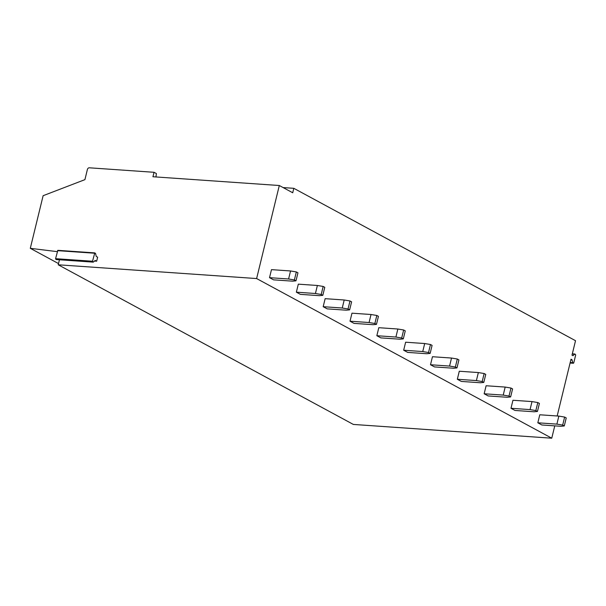 <?xml version="1.0" encoding="UTF-8"?>
<svg xmlns="http://www.w3.org/2000/svg" width="606" height="606" viewBox="0 0 606 606"><rect width="100%" height="100%" fill="white"/><g stroke="black" fill="none" stroke-linecap="round" stroke-linejoin="round"><path stroke-width="0.91" d="M557.172 415.981L571.011 359.191L571.966 359.706L570.905 359.631M570.14 362.774L572.852 362.964L571.966 359.706M572.852 362.964L573.746 362.941L575.7 354.919L574.95 354.025L572.799 355.624M57.29 251.649L30.3 248.316L43.124 195.7L84.916 179.641L87.393 169.483A1.879 1.424 -61.6 0 1 89.302 167.801L154.038 172.293L152.947 176.747L279.305 185.512L292.721 192.769L293.812 188.314L575.526 340.701L571.988 355.184L573.185 355.646M96.665 261.209L95.21 260.436L93.279 262.133L92.529 261.239L94.786 252.891L95.543 253.467L96.263 256.452L97.642 257.194L96.665 261.209L94.483 261.057M279.305 185.512L256.626 278.555L58.221 264.792L59.441 259.785M56.411 259.557L55.578 258.679L57.835 250.331L94.703 252.907M58.221 264.792L353.343 424.435L551.755 438.199L256.626 278.555M155.954 176.952L156.393 173.566L154.038 172.293M30.3 248.316L58.517 263.58M554.763 425.867L551.755 438.199M293.812 188.314L283.116 187.572M273.548 279.843L269.526 277.662L271.48 269.64L290.547 270.965L296.334 271.935L297.947 272.806L295.986 280.828L292.615 281.161L273.548 279.843M269.526 277.662L288.592 278.987L294.38 279.957L296.334 271.935M294.38 279.957L295.986 280.828M288.592 278.987L290.547 270.965M300.379 294.357L296.357 292.175L298.311 284.153L317.377 285.479L323.165 286.449L324.771 287.32L322.816 295.342L319.445 295.675L300.379 294.357M296.357 292.175L315.423 293.501L321.21 294.471L323.165 286.449M321.21 294.471L322.816 295.342M315.423 293.501L317.377 285.479M327.21 308.871L323.187 306.689L325.142 298.667L344.208 299.993L349.995 300.962L351.601 301.833L349.647 309.855L346.276 310.189L327.21 308.871M323.187 306.689L342.246 308.015L348.041 308.984L349.995 300.962M348.041 308.984L349.647 309.855M342.246 308.015L344.208 299.993M354.04 323.384L350.018 321.203L351.972 313.181L371.031 314.506L376.826 315.476L378.432 316.347L376.477 324.369L373.107 324.702L354.04 323.384M350.018 321.203L369.077 322.528L374.872 323.498L376.826 315.476M374.872 323.498L376.477 324.369M369.077 322.528L371.031 314.506M380.871 337.89L376.841 335.716L378.803 327.695L397.862 329.02L403.657 329.99L405.262 330.861L403.308 338.883L399.937 339.216L380.871 337.89M376.841 335.716L395.907 337.042L401.695 338.012L403.657 329.99M401.695 338.012L403.308 338.883M395.907 337.042L397.862 329.02M407.702 352.404L403.672 350.23L405.626 342.208L424.692 343.534L430.48 344.503L432.093 345.375L430.139 353.396L426.76 353.73L407.702 352.404M403.672 350.23L422.738 351.556L428.525 352.525L430.48 344.503M428.525 352.525L430.139 353.396M422.738 351.556L424.692 343.534M434.525 366.918L430.502 364.744L432.457 356.722L451.523 358.048L457.31 359.017L458.924 359.888L456.969 367.91L453.591 368.243L434.525 366.918M430.502 364.744L449.569 366.069L455.356 367.039L457.31 359.017M455.356 367.039L456.969 367.91M449.569 366.069L451.523 358.048M461.355 381.432L457.333 379.258L459.287 371.236L478.354 372.561L484.141 373.531L485.754 374.402L483.8 382.424L480.422 382.757L461.355 381.432M457.333 379.258L476.399 380.576L482.187 381.553L484.141 373.531M482.187 381.553L483.8 382.424M476.399 380.576L478.354 372.561M488.186 395.945L484.164 393.771L486.118 385.749L505.184 387.067L510.972 388.045L512.585 388.916L510.623 396.938L507.252 397.271L488.186 395.945M484.164 393.771L503.23 395.089L509.017 396.066L510.972 388.045M509.017 396.066L510.623 396.938M503.23 395.089L505.184 387.067M515.017 410.459L510.994 408.285L512.949 400.263L532.015 401.581L537.802 402.558L539.408 403.429L537.454 411.444L534.083 411.785L515.017 410.459M510.994 408.285L530.061 409.603L535.848 410.573L537.802 402.558M535.848 410.573L537.454 411.444M530.061 409.603L532.015 401.581M541.847 424.973L537.825 422.799L539.779 414.777L558.846 416.095L564.633 417.072L566.239 417.935L564.284 425.957L560.914 426.298L541.847 424.973M537.825 422.799L556.891 424.117L562.679 425.086L564.633 417.072M562.679 425.086L564.284 425.957M556.891 424.117L558.846 416.095M570.844 359.888L572.132 359.979M572.685 362.691L570.201 362.517M573.367 363.236L570.079 363.009M574.874 354.04L572.314 353.859M572.299 353.927L574.783 354.093M93.203 262.11L56.252 259.542M55.744 259.27L92.688 261.83M92.529 261.239L55.578 258.679M57.54 250.657L94.483 253.217M570.079 363.032L573.443 363.259M572.322 353.843L574.95 354.025M93.279 262.133L56.335 259.565M94.786 252.891L57.835 250.331"/></g></svg>
